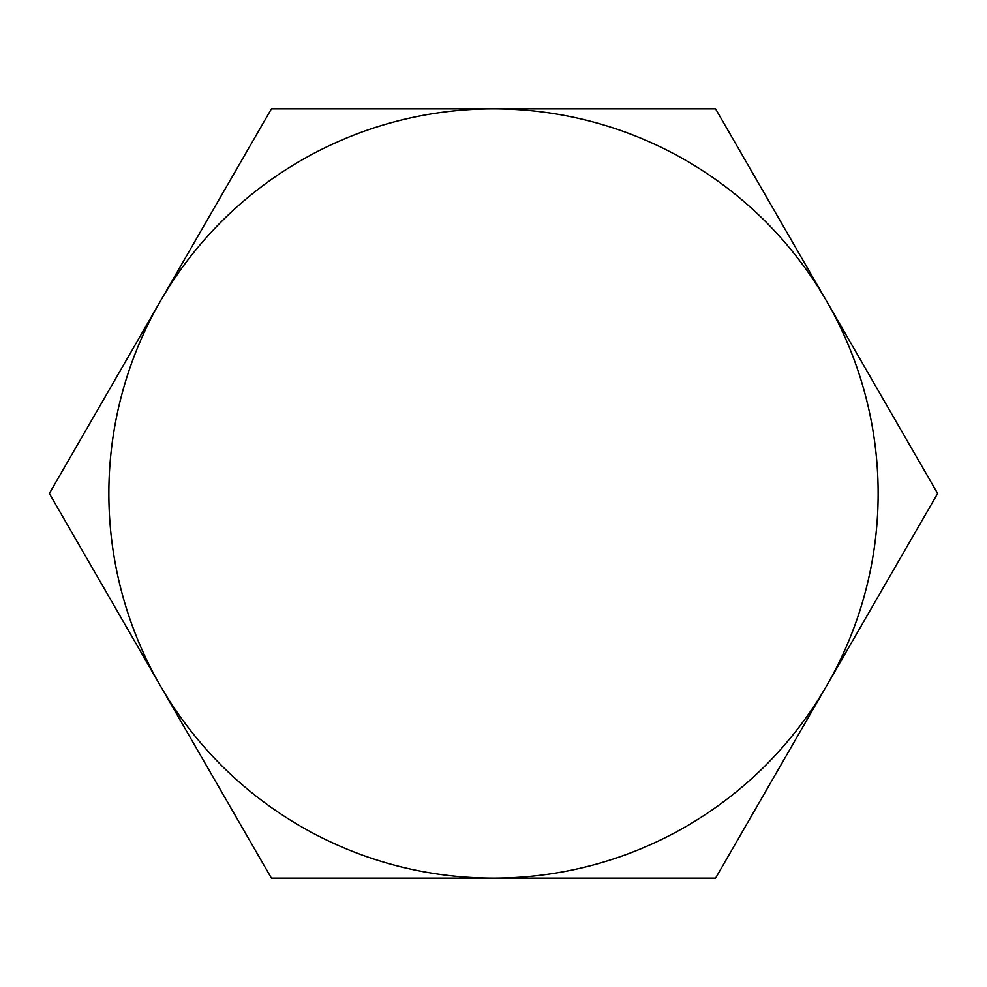 <?xml version="1.0" encoding="UTF-8"?>
<svg xmlns="http://www.w3.org/2000/svg" width="987" height="987" viewBox="0 0 987 987"><rect width="100%" height="100%" fill="white"/><g stroke="black" fill="none" stroke-linecap="round" stroke-linejoin="round"><path stroke-width="1.48" d="M826.612 685.817A384.646 384.646 0 0 0 493.5 108.854A384.646 384.646 0 0 0 160.387 685.817A384.646 384.646 0 0 0 826.612 685.817L937.65 493.5L715.575 108.854L271.425 108.854L49.35 493.5L271.425 878.146L715.575 878.146L826.612 685.817"/></g></svg>
